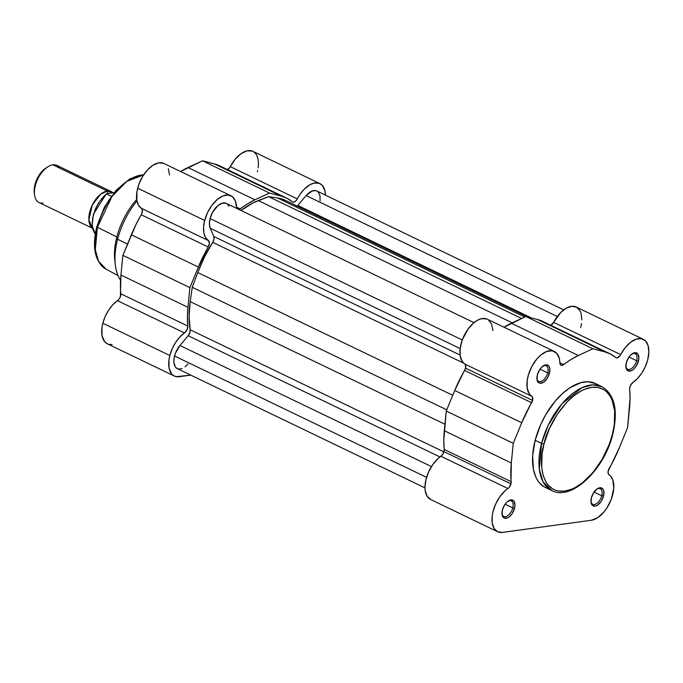 <?xml version="1.0" encoding="UTF-8"?>
<svg xmlns="http://www.w3.org/2000/svg" width="683" height="683" viewBox="0 0 683 683"><rect width="100%" height="100%" fill="white"/><g stroke="black" fill="none" stroke-linecap="round" stroke-linejoin="round"><path stroke-width="1.02" d="M544.018 443.916C546.571 428.924 566.13 391.538 591.606 387.381C616.706 384.631 617.654 419.217 612.361 434.576A1.801 0.512 14.5 0 0 612.745 434.371A1.801 0.512 -165.5 0 1 612.361 434.576L609.082 444.787L602.005 459.582L592.87 472.619L582.471 482.787L575.274 487.525L571.697 489.207L564.773 491.111L558.37 491.026L555.433 490.232L552.718 488.951L548.056 484.964L546.144 482.3L543.267 475.752L541.73 467.812L542.063 453.939L544.018 443.916L549.388 428.651L557.234 414.308L566.881 402.116L573.916 395.705L581.105 390.966L584.682 389.284L591.606 387.381L598.009 387.466L603.661 389.541L606.128 391.299L610.235 396.191L611.831 399.273L614.649 410.679L614.316 424.553L612.361 434.576C609.808 449.559 590.249 486.953 564.773 491.111C539.672 493.86 538.725 459.275 544.018 443.916A1.801 0.512 -165.5 0 1 541.559 443.404A1.801 0.512 14.5 0 0 544.018 443.916M612.506 434.012A1.801 0.512 -165.5 0 1 612.745 434.371C618.337 410.466 614.709 394.543 601.86 386.612L592.665 384.862L582.053 387.654L561.793 404.003L548.227 425.219L541.559 443.404A57.696 31.58 -64.3 0 1 601.86 386.612L595.448 383.522A57.696 31.58 115.7 0 0 535.148 440.322L541.559 443.404L535.148 440.322L532.646 455.655L533.397 469.255L535.685 476.768L537.342 479.944L539.314 482.702L544.129 486.817M590.94 501.561A8.631 4.721 115.7 0 0 596.037 503.934A8.631 4.721 115.7 0 0 601.749 495.764L603.499 496.123A9.912 5.43 -64.3 0 1 596.669 505.651A9.912 5.43 -64.3 0 1 590.991 502.176A9.912 5.43 -64.3 0 1 591.376 497.779L591.077 502.756L592.093 505.061L595.064 506.154L597.565 505.138L601.16 501.373L603.499 496.123L603.806 491.154L602.79 488.84L599.819 487.747L597.318 488.772L593.723 492.528L591.376 497.779A9.912 5.43 -64.3 0 1 597.497 488.652A9.912 5.43 -64.3 0 1 603.499 496.123L601.749 495.764A8.631 4.721 -64.3 0 1 592.724 504.259A8.631 4.721 -64.3 0 1 590.94 501.561M501.971 513.71A8.631 4.721 115.7 0 0 507.068 516.083A8.631 4.721 115.7 0 0 512.779 507.913L514.538 508.272A9.912 5.43 -64.3 0 1 507.708 517.799A9.912 5.43 -64.3 0 1 502.022 514.325A9.912 5.43 -64.3 0 1 502.415 509.928L502.116 514.905L503.96 517.919L507.324 517.97L509.868 516.297L512.19 513.531L514.538 508.272L514.991 504.814L513.821 500.989L510.858 499.896L507.085 501.911L504.754 504.677L502.415 509.928A9.912 5.43 -64.3 0 1 508.536 500.801A9.912 5.43 -64.3 0 1 514.538 508.272L512.779 507.913A8.631 4.721 -64.3 0 1 503.764 516.408A8.631 4.721 -64.3 0 1 501.971 513.71M536.898 378.672A8.631 4.721 115.7 0 0 541.995 381.037A8.631 4.721 115.7 0 0 547.706 372.867L549.465 373.234A9.912 5.43 -64.3 0 1 542.626 382.753A9.912 5.43 -64.3 0 1 536.949 379.278A9.912 5.43 -64.3 0 1 537.342 374.882L537.034 379.859L538.05 382.173L539.886 383.248L543.523 382.241L547.117 378.484L549.465 373.234L549.764 368.257L548.748 365.943L545.777 364.859L542.012 366.865L539.681 369.631L537.342 374.882A9.912 5.43 -64.3 0 1 543.455 365.755A9.912 5.43 -64.3 0 1 549.465 373.234L547.706 372.867A8.631 4.721 -64.3 0 1 538.691 381.362A8.631 4.721 -64.3 0 1 536.898 378.672M625.867 366.515A8.631 4.721 115.7 0 0 630.955 368.888A8.631 4.721 115.7 0 0 636.667 360.718L638.426 361.076A9.912 5.43 -64.3 0 1 631.596 370.604A9.912 5.43 -64.3 0 1 625.91 367.13A9.912 5.43 -64.3 0 1 626.302 362.733L626.004 367.71L627.848 370.724L631.212 370.775L633.756 369.102L636.086 366.336L638.426 361.076L638.878 357.619L637.709 353.794L634.746 352.71L630.972 354.716L628.65 357.482L626.302 362.733A9.912 5.43 -64.3 0 1 632.424 353.606A9.912 5.43 -64.3 0 1 638.426 361.076L636.667 360.718A8.631 4.721 -64.3 0 1 627.651 369.213A8.631 4.721 -64.3 0 1 625.867 366.515M581.848 319.866L581.071 313.301L579.987 310.697L576.589 307.196L571.884 306.291L566.429 308.084L560.854 312.379L553.648 322.342L620.659 354.605A25.109 13.745 -64.3 0 1 643.258 339.28A25.109 13.745 -64.3 0 1 647.715 359.813L645.341 366.583L641.883 372.961L637.615 378.416L632.91 382.471A5.148 2.817 -64.3 0 0 629.666 389.319A90.788 49.688 -64.3 0 1 629.521 408.024L627.575 427.703L619.114 448.261A90.788 49.688 -64.3 0 1 609.21 468.35A5.148 2.817 -64.3 0 0 609.074 474.805A25.109 13.745 -64.3 0 1 612.702 494.868A25.109 13.745 -64.3 0 1 591.41 520.258L502.449 532.407L497.651 531.758L494.108 528.497L492.221 522.982L492.221 515.87L492.938 511.96L495.687 504.011L499.913 496.652L505.13 490.735L508.895 487.705L510.969 483.888L443.959 451.625A5.148 2.817 115.7 0 0 444.172 449.431L511.174 481.694A5.148 2.817 -64.3 0 1 510.969 483.888L511.319 462.98L513.266 443.31L521.727 422.751L532.552 400.417L465.55 368.154A5.148 2.817 115.7 0 0 464.781 364.03L531.784 396.285A5.148 2.817 -64.3 0 1 532.552 400.417L532.373 396.908L529.308 393.869L527.174 388.106L527.191 380.499L528.403 374.882L531.844 366.472L536.804 359.062L540.646 355.169L546.639 351.48L552.205 350.772L556.611 353.145L559.266 358.268L560.214 364.406L561.059 365.268L562.271 365.345L570.997 359.489L578.33 355.501L592.861 348.74L604.831 351.882L610.568 354.084L616.194 357.815L617.441 357.79L620.113 355.501L625.227 347.579L630.622 342.209L636.223 339.118L641.371 338.666L645.486 340.894L648.073 345.564L648.85 352.121L647.715 359.813A25.109 13.745 -64.3 0 1 632.91 382.471L630.46 385.519L629.658 388.439L630.05 398.385L627.575 427.703L619.114 448.261L608.118 471.304L608.28 473.84L610.628 476.119L612.864 480.004L613.786 488.328L611.242 499.435L606.803 508.126L603.994 511.909L597.727 517.646L591.41 520.258L502.449 532.407A25.109 13.745 -64.3 0 1 497.583 531.724A25.109 13.745 -64.3 0 1 492.947 511.891A25.109 13.745 -64.3 0 1 507.93 488.533L440.928 456.278L438.127 458.472L432.911 464.389L428.676 471.748L425.927 479.697L424.98 487.32L425.219 490.727L427.106 496.234L430.649 499.504M540.005 369.161L547.706 372.867L540.005 369.161M505.079 504.208L512.779 507.913L505.079 504.208M594.048 492.059L601.749 495.764L594.048 492.059M628.966 357.013L636.667 360.718L628.966 357.013M595.482 383.539L587.662 381.754L580.746 382.693L569.716 387.884L562.34 393.664L555.27 401.049L545.845 414.513L540.688 424.57L535.148 440.322A57.696 31.58 115.7 0 0 545.393 487.483L551.804 490.573A57.696 31.58 -64.3 0 1 541.559 443.404L539.28 468.845L543.011 481.728L551.804 490.573C571.483 501.271 604.395 469.52 612.745 434.379M580.712 327.55L581.515 323.622M643.258 339.28L576.256 307.026A25.109 13.745 115.7 0 0 553.648 322.342L550.438 325.526M543.557 321.821L537.828 319.618L525.85 316.485L503.986 327.225M492.878 330.64L491.598 324.032L488.302 319.764M486.834 318.97L481.575 318.645L477.648 320.139L473.643 322.914L468.017 329.095L462.34 339.775L460.188 348.236L460.171 355.852L462.297 361.606L465.371 364.645L465.55 368.154L454.716 390.488L446.255 411.055L443.788 440.364L444.163 450.481L442.763 454.323L440.928 456.278A5.148 2.817 115.7 0 0 443.959 451.625L510.969 483.888A5.148 2.817 -64.3 0 1 507.93 488.533L440.928 456.278A25.109 13.745 115.7 0 0 425.944 479.637A25.109 13.745 115.7 0 0 430.58 499.469L497.583 531.724M631.912 353.948A8.631 4.721 -64.3 0 1 635.139 353.666A8.631 4.721 -64.3 0 1 636.667 360.718A8.631 4.721 115.7 0 0 631.912 353.948M596.993 488.994A8.631 4.721 -64.3 0 1 600.212 488.712A8.631 4.721 -64.3 0 1 601.749 495.764A8.631 4.721 115.7 0 0 596.993 488.994M508.024 501.143A8.631 4.721 -64.3 0 1 511.251 500.861A8.631 4.721 -64.3 0 1 512.779 507.913A8.631 4.721 115.7 0 0 508.024 501.143M542.951 366.097A8.631 4.721 -64.3 0 1 546.169 365.815A8.631 4.721 -64.3 0 1 547.706 372.867A8.631 4.721 115.7 0 0 542.951 366.097M444.172 449.431L511.174 481.694A90.788 49.688 -64.3 0 1 511.319 462.98L444.317 430.725A90.788 49.688 115.7 0 0 444.172 449.431M554.297 351.429L487.286 319.174A25.109 13.745 115.7 0 0 464.346 335.165A25.109 13.745 115.7 0 0 464.781 364.03L531.784 396.285A25.109 13.745 -64.3 0 1 531.348 367.42A25.109 13.745 -64.3 0 1 554.297 351.429A25.109 13.745 -64.3 0 1 559.881 362.904A5.148 2.817 -64.3 0 0 561.033 365.251A5.148 2.817 -64.3 0 0 563.654 364.637A90.788 49.688 -64.3 0 1 578.33 355.501L511.319 323.238A90.788 49.688 115.7 0 0 504.003 327.217M465.55 368.154L532.552 400.417A5.148 2.817 -64.3 0 1 531.605 402.705L464.602 370.451A5.148 2.817 115.7 0 0 465.55 368.154M454.716 390.488L521.727 422.751A90.788 49.688 -64.3 0 1 531.605 402.705L464.602 370.451A90.788 49.688 115.7 0 0 454.716 390.488L521.727 422.751L513.266 443.31L446.255 411.055L454.716 390.488M511.319 462.98L513.266 443.31L446.255 411.055L444.317 430.725L511.319 462.98M559.881 362.818L563.654 364.637L559.881 362.818M550.891 325.339A5.148 2.817 115.7 0 0 553.648 322.342L620.659 354.605A5.148 2.817 -64.3 0 1 616.023 357.747A5.148 2.817 -64.3 0 1 615.682 357.525A90.788 49.688 -64.3 0 0 609.808 353.7A90.788 49.688 -64.3 0 0 604.831 351.882L592.861 348.74L525.85 316.485L537.828 319.618L604.831 351.882L537.828 319.618A90.788 49.688 115.7 0 1 542.797 321.445L609.808 353.7M578.33 355.501L592.861 348.74L525.85 316.485L511.319 323.238L578.33 355.501M182.13 368.564L179.33 369.11L176.923 368.436L175.13 366.592L173.883 361.99L174.122 358.088L175.463 353.188L179.953 345.487L431.451 466.574L179.953 345.487L188.167 335.72A5.148 2.817 115.7 0 0 190.139 329.727L189.114 316.34L190.216 301.613L444.949 424.254L190.216 301.613L192.247 287.304L197.737 272.517L204.456 257.021L212.737 242.363A5.148 2.817 115.7 0 0 213.83 236.489L460.06 355.032L213.83 236.489L214.001 239.212L212.737 242.363L463.637 363.16L212.737 242.363A88.209 48.28 115.7 0 0 197.737 272.517L192.247 287.304L446.759 409.834L192.247 287.304L190.216 301.613A88.209 48.28 115.7 0 0 190.139 329.727L189.814 332.749L188.167 335.72L439.972 456.953L188.167 335.72L179.953 345.487A15.453 8.461 115.7 0 0 174.558 356.005L426.568 477.34L174.558 356.005A15.453 8.461 115.7 0 0 177.307 368.641L424.988 487.884M210.202 228.233L460.146 348.569L210.202 228.233L213.83 236.489L210.202 228.233A15.453 8.461 115.7 0 1 210.099 218.569L462.263 339.972L210.099 218.569L209.399 223.896L210.202 228.233M320.071 200.904L320.02 195.927L318.457 192.316L317.185 191.206L315.631 190.608L311.969 191.069L306.129 195.569L557.311 316.494L306.129 195.569L297.814 205.455L306.129 195.569A15.453 8.461 115.7 0 1 316.792 190.992L563.714 309.877M531.476 317.954L297.814 205.455L531.476 317.954M297.225 206.07A5.148 2.817 115.7 0 0 297.814 205.455L296.712 206.505M285.349 200.35L277.469 197.95L524.74 316.997L277.469 197.95L268.564 196.627L277.469 197.95A88.209 48.28 115.7 0 1 285.315 200.332L527.396 316.886M521.607 318.457L268.564 196.627L258.302 200.563L512.224 322.82L258.302 200.563A88.209 48.28 115.7 0 0 241.073 210.492L252.795 203.022L268.564 196.627L521.607 318.457M226.252 203.355A15.453 8.461 115.7 0 0 210.099 218.569L212.592 212.319L217.877 205.643L222.316 203.133L226.227 203.346L473.985 322.632M197.737 272.517L452.744 395.286L197.737 272.517M190.139 329.727L443.89 451.898L190.139 329.727M228.856 206.232L227.277 204.029M185.093 366.831L187.962 364.065M118.065 275.608L105.942 269.111C94.911 261.691 91.855 247.545 96.79 226.671A1.801 0.512 14.5 0 0 97.387 227.251L111.995 196.448L126.79 181.396L143.618 174.891A51.575 28.225 115.7 0 0 97.387 227.251L116.844 236.984L117.578 239.281L127.533 244.07L117.578 239.281A57.696 31.58 -64.3 0 1 136.933 200.939A57.696 31.58 115.7 0 0 117.578 239.281L116.844 236.984A52.54 28.754 -64.3 0 1 136.702 199.462A52.54 28.754 115.7 0 0 116.844 236.984L97.387 227.251A51.575 28.225 115.7 0 0 105.942 269.111L98.437 261.043L95.304 249.628L97.387 227.251A1.801 0.512 -165.5 0 1 96.79 226.671L104.397 207.197L116.042 190.326L129.838 178.861L143.686 174.788M163.433 163.271L158.541 162.887L153.018 165.192L147.485 169.913L142.602 176.504L138.922 184.214L136.959 191.564L136.882 200.665L138.538 205.31L141.407 208.341L208.417 240.595A25.109 13.745 -64.3 0 1 204.678 220.464L137.667 188.209A25.109 13.745 115.7 0 0 141.407 208.341L142.363 210.057L141.705 213.813L135.951 224.605L122.889 255.365L120.942 275.036L120.387 296.653L118.851 299.419L112.823 304.755L108.606 310.184L105.182 316.519L102.834 323.238A25.109 13.745 115.7 0 0 107.291 343.771L174.302 376.026A25.109 13.745 -64.3 0 1 169.836 355.501L102.834 323.238L101.955 327.729L102.066 335.797L104.61 341.645L107.342 343.788M230.922 195.748A25.109 13.745 -64.3 0 1 236.514 207.214L235.379 200.964L232.459 196.73L228.113 194.996L222.829 195.97L217.22 199.538L211.935 205.276L207.581 212.533L204.678 220.464A25.109 13.745 -64.3 0 1 230.922 195.748L163.92 163.485A25.109 13.745 115.7 0 0 137.667 188.209L204.678 220.464L203.594 227.063L203.893 232.929L205.54 237.573L208.417 240.595L141.407 208.341A5.148 2.817 115.7 0 1 141.227 214.761L208.23 247.015L209.408 243.165L208.417 240.595A5.148 2.817 -64.3 0 1 208.23 247.015A90.788 49.688 -64.3 0 0 198.352 267.062L208.23 247.015L141.227 214.761A90.788 49.688 115.7 0 0 131.349 234.798L198.352 267.062L189.891 287.62L122.889 255.365L189.891 287.62L198.352 267.062L131.349 234.798L122.889 255.365L120.942 275.036L187.945 307.299L189.891 287.62L187.945 307.299A90.788 49.688 -64.3 0 0 187.808 326.047L120.806 293.792L187.808 326.047L187.424 316.955L187.945 307.299L120.942 275.036A90.788 49.688 115.7 0 0 120.806 293.792A5.148 2.817 115.7 0 1 117.485 300.682L184.487 332.937L186.988 329.898L187.808 326.047A5.148 2.817 -64.3 0 1 184.487 332.937A25.109 13.745 -64.3 0 0 169.836 355.501L172.184 348.782L175.616 342.448L179.825 337.018L184.487 332.937L117.485 300.682A25.109 13.745 115.7 0 0 102.834 323.238L169.836 355.501L168.957 359.992L169.068 368.052L171.621 373.908L173.695 375.701L176.214 376.657L190.762 375.121L179.074 376.717A25.109 13.745 -64.3 0 1 174.302 376.026M257.363 171.783L257.645 170.596M258.157 167.805L258.464 162.545L257.798 157.952L256.193 154.307L253.752 151.822M252.258 151.071L246.973 150.849L241.022 153.684L235.2 159.19L229.736 167.557L227.063 169.836M220.191 166.14L214.453 163.929L202.484 160.795L180.619 171.544M169.504 174.95L168.368 168.71M109.212 344.394L112.072 344.463M236.711 208.392A5.148 2.817 -64.3 0 1 236.514 207.214L236.839 208.716M238.896 209.664L247.622 203.799L254.955 199.812L269.486 193.05L281.464 196.192L287.193 198.394L292.819 202.125L294.066 202.1L296.123 200.614L300.435 193.767L304.08 189.362L310.031 184.675L313.975 183.112L319.268 183.326L322.077 185.17L324.801 190.216L325.484 195.176A25.109 13.745 -64.3 0 0 319.883 183.59L252.881 151.336A25.109 13.745 115.7 0 0 230.282 166.652L297.284 198.915A25.109 13.745 -64.3 0 1 319.883 183.59M115.094 262.451A52.54 28.754 -64.3 0 1 116.844 236.984A52.54 28.754 115.7 0 0 114.778 260.249L115.316 264.833A57.696 31.58 -64.3 0 1 117.578 239.281A57.696 31.58 115.7 0 0 120.558 280.107A57.696 31.58 -64.3 0 1 115.316 264.833M126.995 181.226L117.536 189.242L108.938 200.102L104.064 208.477L98.489 221.915M96.149 230.974L95.014 239.699L95.133 247.75M286.433 198.019L219.431 165.756A90.788 49.688 115.7 0 0 214.453 163.929L281.464 196.192A90.788 49.688 -64.3 0 1 286.433 198.019A90.788 49.688 -64.3 0 1 292.315 201.844A5.148 2.817 -64.3 0 0 292.648 202.057A5.148 2.817 -64.3 0 0 297.284 198.915L230.282 166.652A5.148 2.817 115.7 0 1 227.516 169.649M180.628 171.527A90.788 49.688 115.7 0 1 187.953 167.548L254.955 199.812L187.953 167.548L202.484 160.795L269.486 193.05L254.955 199.812A90.788 49.688 -64.3 0 0 240.279 208.947L236.506 207.137L240.279 208.947A5.148 2.817 -64.3 0 1 239.17 209.579M214.453 163.929L202.484 160.795L269.486 193.05L281.464 196.192L214.453 163.929M97.174 226.466L97.029 227.038M108.042 193.383A4.183 3.295 82.2 0 1 107.299 191.035A20.601 11.278 -64.3 0 0 91.146 207.649A20.601 11.278 -64.3 0 0 92.504 228.182L88.858 219.909L92.333 204.985L100.623 194.228L107.299 191.035A4.183 3.295 -97.8 0 0 108.008 193.315M42.978 203.073A20.601 11.278 -64.3 0 1 34.517 194.792A20.601 11.278 -64.3 0 1 48.041 166.703A20.601 11.278 -64.3 0 1 52.873 164.825L107.299 191.035L112.917 192.717A20.601 11.278 -64.3 0 0 111.295 191.59A20.601 11.278 -64.3 0 0 107.299 191.035L52.873 164.825A20.601 11.278 115.7 0 0 36.37 182.335A20.601 11.278 115.7 0 0 38.991 202.51L92.529 228.293M48.041 166.703L46.137 167.89A18.099 9.903 115.7 0 0 34.261 192.563A18.099 9.903 115.7 0 0 34.423 193.613M106.497 193.955A25.109 13.745 115.7 0 0 95.287 233.851A25.109 13.745 -64.3 0 1 106.497 193.955L111.252 196.234L106.497 193.955M114.121 192.546L106.335 193.776L114.121 192.546M104.73 195.355L98.668 202.697L95.492 208.682L92.632 218.116L92.214 224.015M46.162 167.873L41.279 172.236L37.471 178.007L34.97 184.547L34.27 192.623M111.295 191.59L56.86 165.38A20.601 11.278 115.7 0 0 52.873 164.825A20.601 11.278 -64.3 0 1 59.788 168.155M34.517 194.792L34.261 192.563M95.278 233.91L92.111 225.689L93.349 214.3L106.386 193.699"/></g></svg>
